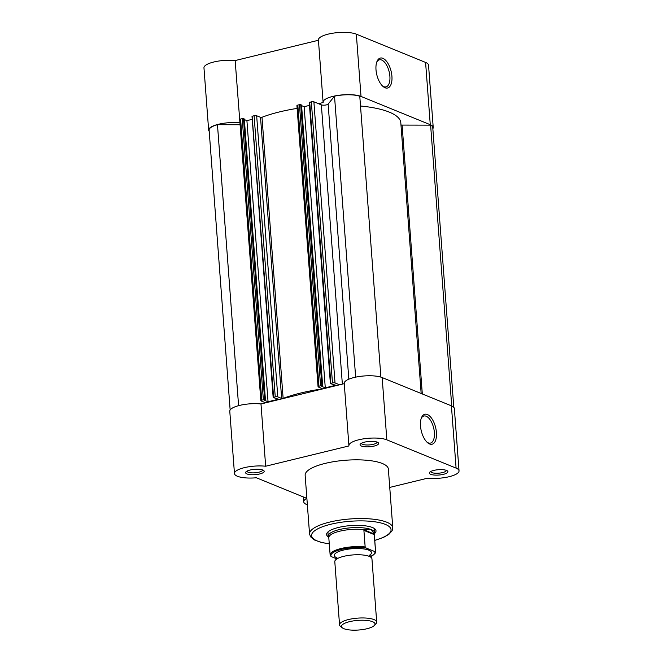<?xml version="1.0" encoding="UTF-8"?>
<svg xmlns="http://www.w3.org/2000/svg" width="663" height="663" viewBox="0 0 663 663"><rect width="100%" height="100%" fill="white"/><g stroke="black" fill="none" stroke-linecap="round" stroke-linejoin="round"><path stroke-width="0.99" d="M376.7 622.068L371.951 558.859A18.63 5.354 175.7 0 0 369.266 556.381A18.63 5.354 175.7 0 0 369.158 556.34A18.63 5.354 175.7 0 0 337.177 558.743A18.63 5.354 175.7 0 0 334.798 561.652L339.547 624.861A18.63 5.354 -4.3 0 1 352.94 618.67A18.63 5.354 -4.3 0 1 374.023 619.59A18.63 5.354 -4.3 0 1 376.7 622.068A18.63 5.354 -4.3 0 1 375.971 623.734L374.363 625.441A16.815 4.832 175.7 0 0 372.606 621.703A16.815 4.832 175.7 0 0 351.191 621.297A16.815 4.832 175.7 0 0 342.373 627.844A16.815 4.832 175.7 0 0 343.906 628.698A16.815 4.832 175.7 0 0 360.44 629.85A16.815 4.832 175.7 0 0 374.363 625.441M342.373 627.844L340.525 626.402A18.63 5.354 -4.3 0 1 339.547 624.861M370.02 554.931A18.63 5.354 175.7 0 0 368.802 550.157A18.63 5.354 175.7 0 0 344.105 549.909A18.63 5.354 175.7 0 0 336.116 557.484M370.153 556.787A22.078 6.34 175.7 0 0 374.628 551.5L375.523 551.168L374.222 534.03L371.305 529.613A23.288 6.688 175.7 0 0 344.951 528.461A23.288 6.688 175.7 0 0 328.218 536.201A23.288 6.688 175.7 0 0 328.342 536.773L328.815 538M374.628 551.5L366.15 548.036A22.078 6.34 175.7 0 0 341.503 549.378A22.078 6.34 175.7 0 0 331.177 556.555L330.182 555.461A22.815 6.555 -4.3 0 1 330.099 555.03A22.815 6.555 -4.3 0 1 341.727 548.351A22.815 6.555 -4.3 0 1 365.156 546.942L366.15 548.036M336.423 558.702L331.177 556.555M374.28 534.627L363.904 530.392L365.156 546.942M374.222 534.03L364.045 529.878L363.904 530.392M374.33 534.577L374.612 533.292A23.288 6.688 175.7 0 0 374.653 532.712A23.288 6.688 175.7 0 0 371.305 529.613L364.045 529.878M364.716 529.737A22.815 6.555 175.7 0 0 340.881 530.939A22.815 6.555 175.7 0 0 328.798 537.718L330.182 555.461M375.523 551.168A22.815 6.555 -4.3 0 1 375.606 551.608L374.305 534.295A22.815 6.555 175.7 0 0 374.106 533.574M376.004 69.789A15.415 7.368 -103.7 0 1 377.007 61.427A15.415 7.368 -103.7 0 1 385.501 60.167A15.415 7.368 -103.7 0 1 391.924 76.286A15.415 7.368 -103.7 0 1 383.131 86.546A15.415 7.368 -103.7 0 1 376.004 69.789M382.518 85.999A13.923 6.655 76.3 0 0 385.99 86.878A13.923 6.655 76.3 0 0 389.885 76.278A13.923 6.655 76.3 0 0 379.393 59.819A13.923 6.655 76.3 0 0 376.717 62.189M318.447 103.677L323.146 102.533A20.495 5.884 -4.3 0 1 323.096 102.235A20.495 5.884 -4.3 0 1 337.823 95.422A20.495 5.884 -4.3 0 1 361.012 96.433L430.27 124.71A20.495 5.884 -4.3 0 1 433.221 127.437A20.495 5.884 -4.3 0 1 432.848 128.713M323.096 102.235L318.414 39.962A20.495 5.884 -4.3 0 1 333.141 33.15A20.495 5.884 -4.3 0 1 356.329 34.161L425.588 62.438A20.495 5.884 -4.3 0 1 428.538 65.156L433.221 127.437M239.94 122.804L235.158 60.557A20.495 5.884 -4.3 0 0 214.257 61.891A20.495 5.884 -4.3 0 0 203.964 67.85L208.646 130.122A20.495 5.884 -4.3 0 1 218.939 124.163A20.495 5.884 -4.3 0 1 239.84 122.829M209.201 131.332A20.495 5.884 -4.3 0 1 208.646 130.122M318.439 40.261L235.158 60.557M250.084 470.026A9.315 2.677 -4.3 0 1 263.7 470.523A9.315 2.677 -4.3 0 1 259.705 473.954A9.315 2.677 -4.3 0 1 249.238 474.509A9.315 2.677 -4.3 0 1 245.973 471.857A9.315 2.677 -4.3 0 1 250.084 470.026M246.984 471.128A7.823 2.246 175.7 0 0 246.984 471.153A7.823 2.246 175.7 0 0 258.827 472.213A7.823 2.246 175.7 0 0 262.589 469.976A7.823 2.246 175.7 0 0 262.589 469.959M364.542 442.138A9.315 2.677 -4.3 0 1 378.15 442.635A9.315 2.677 -4.3 0 1 374.156 446.066A9.315 2.677 -4.3 0 1 363.689 446.622A9.315 2.677 -4.3 0 1 360.432 443.97A9.315 2.677 -4.3 0 1 364.542 442.138M361.443 443.24A7.823 2.246 175.7 0 0 361.443 443.265A7.823 2.246 175.7 0 0 373.286 444.326A7.823 2.246 175.7 0 0 377.04 442.088A7.823 2.246 175.7 0 0 377.04 442.064M436.42 432.483A15.415 7.368 -103.7 0 1 427.627 442.751A15.415 7.368 -103.7 0 1 420.499 425.986A15.415 7.368 -103.7 0 1 421.502 417.624A15.415 7.368 -103.7 0 1 430.005 416.372A15.415 7.368 -103.7 0 1 436.42 432.483M427.013 442.196A13.923 6.655 76.3 0 0 430.486 443.075A13.923 6.655 76.3 0 0 434.381 432.483A13.923 6.655 76.3 0 0 423.889 416.016A13.923 6.655 76.3 0 0 421.212 418.394M433.801 470.407A9.315 2.677 -4.3 0 1 447.409 470.904A9.315 2.677 -4.3 0 1 443.414 474.335A9.315 2.677 -4.3 0 1 432.947 474.89A9.315 2.677 -4.3 0 1 429.69 472.238A9.315 2.677 -4.3 0 1 433.801 470.407M430.693 471.509A7.823 2.246 175.7 0 0 430.701 471.534A7.823 2.246 175.7 0 0 442.536 472.595A7.823 2.246 175.7 0 0 446.298 470.365A7.823 2.246 175.7 0 0 446.298 470.34M328.409 536.947A24.771 7.119 -4.3 0 1 327.572 532.323A24.771 7.119 -4.3 0 1 338.503 527.458A24.771 7.119 -4.3 0 1 374.711 528.776A24.771 7.119 -4.3 0 1 374.57 533.475M374.653 532.712L374.413 529.505A23.288 6.688 175.7 0 0 373.833 528.187M389.745 487.413L427.842 478.131A20.495 5.884 175.7 0 0 448.743 476.796A20.495 5.884 175.7 0 0 459.036 470.838L454.354 408.557A20.495 5.884 175.7 0 0 451.412 405.839L382.153 377.562A20.495 5.884 175.7 0 0 354.083 377.504A20.495 5.884 175.7 0 0 344.23 383.363L348.912 445.635A20.495 5.884 175.7 0 0 348.962 445.934L265.664 466.23A20.495 5.884 175.7 0 0 244.316 467.672A20.495 5.884 175.7 0 0 234.462 473.523A20.495 5.884 175.7 0 0 256.374 477.774L306.778 498.352A20.495 5.884 175.7 0 0 303.72 501.8A20.495 5.884 175.7 0 0 307.359 504.783M459.036 470.838A20.495 5.884 175.7 0 0 456.094 468.111L386.836 439.842A20.495 5.884 175.7 0 0 358.766 439.784A20.495 5.884 175.7 0 0 348.912 445.635M265.664 466.23L260.982 403.958A20.495 5.884 175.7 0 0 239.633 405.4A20.495 5.884 175.7 0 0 229.779 411.251L234.462 473.523M325.201 463.387A41.728 11.984 175.7 0 0 305.146 475.313L309.555 534.03A41.728 11.984 -4.3 0 1 329.619 522.104A41.728 11.984 -4.3 0 1 392.778 527.773L388.361 469.056A41.728 11.984 175.7 0 0 325.201 463.387M260.982 403.958L344.254 383.662M328.351 531.61A23.288 6.688 175.7 0 0 327.97 533.002L328.218 536.201M400.966 124.926A1.865 0.539 175.7 0 0 402.101 125.083L422.314 393.963M318.953 386.222A1.865 0.539 175.7 0 0 318.058 386.753L296.925 105.624A1.865 0.539 -4.3 0 1 297.82 105.094L318.953 386.222L320.585 385.825L299.452 104.696L300.72 104.704L321.862 385.825L320.585 385.825M297.82 105.094L299.452 104.696M230.152 409.974L209.11 130.089A20.023 5.752 175.7 0 1 217.464 124.694L238.589 405.665M217.464 124.694L240.089 124.743M260.832 400.701L239.699 119.572A1.865 0.539 -4.3 0 1 240.594 119.042L261.728 400.17A1.865 0.539 175.7 0 0 260.832 400.701A1.865 0.539 175.7 0 0 261.106 400.949L265.672 402.814M261.728 400.17L263.36 399.772L242.219 118.644L243.495 118.644L264.636 399.772L263.36 399.772M240.594 119.042L242.219 118.644M252.247 119.34L246.909 120.633L268.051 401.761L264.537 400.328L265.457 400.104L244.316 118.984L243.495 118.644M265.457 400.104L264.636 399.772M246.909 120.633L244.365 119.597M252.164 116.539L273.612 397.27L273.164 397.535L278.543 399.209L268.051 401.761M252.479 116.149L254.103 115.752A1.865 0.539 -4.3 0 1 256.656 115.752L277.797 396.88A1.865 0.539 175.7 0 0 275.244 396.872L254.103 115.752M273.612 397.27L275.244 396.872M301.59 105.649L304.135 106.693L325.276 387.822L321.762 386.388L322.682 386.164L301.541 105.036L300.72 104.704M322.682 386.164L321.862 385.825M325.276 387.822L335.768 385.261L330.389 383.595L332.47 382.932L311.328 101.804A1.865 0.539 -4.3 0 1 313.881 101.812L321.356 104.862L342.357 384.126M304.135 106.693L309.472 105.392M309.389 102.591L311.328 101.804M313.881 101.812L335.022 382.932L339.589 384.797M380.902 377.123L359.777 96.226A20.023 5.752 175.7 0 0 334.517 96.168L328.144 104.091A3.729 1.069 -4.3 0 1 325.102 105.11A3.729 1.069 -4.3 0 1 321.356 104.862M334.517 96.168L355.65 377.148M421.162 393.49L400.808 122.771A80.099 23.006 175.7 0 0 360.515 106.014M453.799 407.355L432.757 127.47A20.023 5.752 175.7 0 0 430.61 125.141L402.101 125.083M430.61 125.141L451.727 405.971M297.132 108.401A80.099 23.006 175.7 0 0 261.993 117.268L260.518 117.326L256.656 115.752M335.022 382.932A1.865 0.539 175.7 0 0 332.47 382.932M318.058 386.753A1.865 0.539 175.7 0 0 318.331 387.001L322.185 388.576L321.63 389.015A80.099 23.006 175.7 0 0 283.134 398.397L281.651 398.455L277.797 396.88M430.27 124.71L425.588 62.438M361.012 96.433L356.329 34.161M374.761 540.328A39.863 11.453 175.7 0 0 384.391 524.027A39.863 11.453 175.7 0 0 330.713 524.276A39.863 11.453 175.7 0 0 329.246 543.751M382.153 377.562L386.836 439.842M451.412 405.839L456.094 468.111M264.239 402.226L264.305 403.145M309.704 102.201L330.837 383.33M328.144 104.091L348.829 379.186M321.63 389.015L321.58 388.327M281.651 398.455L260.518 117.326M283.134 398.397L261.993 117.268M336.182 559.473L336.025 557.376L337.036 557.914M370.252 556.912L370.095 554.807L369.1 555.544M370.227 556.837L374.993 553.588L375.606 551.608M309.555 534.03L310.599 536.831L314.419 539.964L321.282 542.45L329.254 543.867M303.356 496.952L303.72 501.8M374.769 540.444L383.57 537.37L388.891 534.345L392.156 530.723L392.778 527.773M252.023 116.415L273.164 397.535M309.256 102.467L330.389 383.595"/></g></svg>
